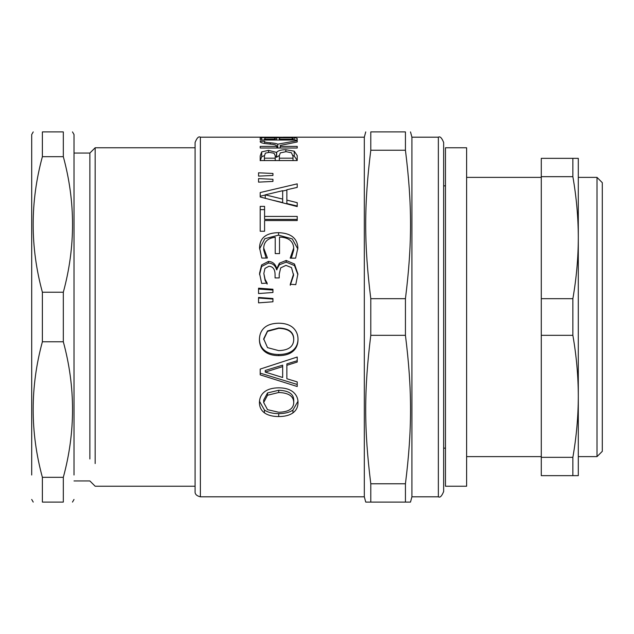 <?xml version="1.0" encoding="UTF-8"?>
<svg xmlns="http://www.w3.org/2000/svg" width="634" height="634" viewBox="0 0 634 634"><rect width="100%" height="100%" fill="white"/><g stroke="black" fill="none" stroke-linecap="round" stroke-linejoin="round"><path stroke-width="0.95" d="M95.163 463.557L95.163 147.77L195.09 147.77M89.87 458.976L89.87 153.056L95.163 147.77M42.383 477.323C30.099 432.142 30.099 386.954 42.383 341.774L63.321 341.774C75.605 386.954 75.605 432.142 63.321 477.323L42.383 477.323L42.383 502.096L63.321 502.096C75.605 502.096 75.605 502.096 63.321 502.096L63.321 477.323M63.321 156.677L63.321 131.904C75.605 131.904 75.605 131.904 63.321 131.904L42.383 131.904C30.099 131.904 30.099 131.904 42.383 131.904L42.383 156.677L63.321 156.677C75.605 201.858 75.605 247.046 63.321 292.226L42.383 292.226C30.099 247.046 30.099 201.858 42.383 156.677M42.383 502.096C30.099 502.096 30.099 502.096 42.383 502.096M63.321 341.774L63.321 292.226M42.383 341.774L42.383 292.226M31.7 475.009L31.7 134.551L33.23 131.904M74.012 475.009L74.012 134.551L72.482 131.904M31.7 470.888L31.7 228.153M541.285 456.615L466.616 456.615M597.014 177.385L597.014 456.615L578.303 456.615L578.303 396.329C578.271 416.332 576.464 436.668 572.867 457.336L572.867 475.651L578.303 475.651L578.303 396.329C578.271 376.327 576.464 355.991 572.867 335.323L572.867 298.677L541.285 298.677L541.285 176.664L572.867 176.664C576.464 197.332 578.271 217.668 578.303 237.671L578.303 177.385L597.014 177.385L602.3 182.671L602.3 451.329L602.3 182.671M445.464 448.151L443.649 448.151M294.224 140.027L294.224 137.515L297.219 138.458L297.219 140.027L260.202 140.027L260.202 138.188M261.699 140.027L261.699 137.626L260.202 138.561L260.202 137.681M273.999 137.887L265.361 137.871L264.402 139.226L275.227 139.226L275.227 138.474L273.999 137.887M264.402 140.027L264.402 139.226M275.227 140.027L275.227 139.226M291.458 137.792L280.299 137.816L279.34 138.474L279.34 139.226L293.019 139.226L293.019 138.672L291.458 137.792M279.34 140.027L279.34 139.226M293.019 140.027L293.019 139.226M276.638 140.027L276.638 137.721L294.224 137.515M276.464 140.027L276.638 137.721M261.699 137.626L276.464 137.721M273.999 153.222L269.228 152.382L265.361 153.151L264.402 156.027L264.402 158.183L275.227 158.183L275.227 155.647L273.999 153.222M264.402 160.553L264.402 158.183M275.227 160.553L275.227 158.183M291.458 152.754L286.061 151.685L280.299 152.889L279.34 155.647L279.34 158.183L293.019 158.183L293.019 156.352L291.458 152.754M279.34 160.553L279.34 158.183M293.019 160.553L293.019 158.183M275.227 156.487L276.638 157.248L279.34 155.488M260.202 160.687L261.699 156.725L264.402 155.631M292.995 155.584L294.224 156.059L297.219 160.339M276.638 152.406C277.954 150.638 281.021 149.743 285.847 149.735L294.224 151.185L297.219 155.592L297.219 160.553L260.202 160.553L260.202 155.948L261.699 151.867L268.539 150.385L276.638 152.406L276.638 157.248M276.464 157.248L276.464 152.406M261.699 156.725L261.699 151.867M294.224 156.059L294.224 151.185M258.553 182.132L258.553 178.598L272.953 179.295L272.953 181.419L258.553 182.132M282.669 199.084L282.669 190.699L265.242 194.844L282.669 199.084L282.669 202.555L273.642 200.407M265.242 198.434L265.242 194.844M260.202 196.992L260.202 192.554L297.219 183.852L297.219 187.395L286.869 189.74L286.869 203.546L297.219 206.042L297.219 206.573L260.202 196.992L260.202 196.207L265.242 195.026M282.669 191.016L286.869 190.065M286.869 200.106L297.219 202.682L297.219 206.573M259.568 248.924L264.838 238.685L278.564 235.151L292.274 238.907L297.853 249.043M291.323 258.141L293.708 250.05L293.708 248.021C293.241 241.078 288.51 237.425 279.523 237.053L279.523 253.6L275.227 253.6L275.227 237.267C267.81 238.146 263.974 241.736 263.712 248.021L263.712 250.05L266.169 258.062M267.31 258.062L261.818 258.062L259.544 247.854C259.797 237.877 266.137 232.821 278.564 232.67C290.879 233.122 297.322 238.202 297.877 247.91L295.626 258.141L290.174 258.141L293.708 248.021M263.712 248.021L267.31 257.721M258.553 289.033L272.953 290.063M258.553 293.558L258.553 288.185L272.953 289.247L272.953 292.488L258.553 293.558M293.74 402.527L293.74 400.014C293.59 393.841 288.581 390.599 278.714 390.282L267.524 392.937L263.681 400.014L263.681 402.527L267.524 409.667L278.714 412.251C288.581 412.013 293.59 408.771 293.74 402.527C293.59 396.171 288.581 392.826 278.714 392.501L267.524 395.236L263.681 402.527M297.948 401.282L292.963 410.039C289.611 412.401 284.864 413.598 278.714 413.637C272.549 413.59 267.794 412.385 264.433 410.016L259.472 401.274M259.425 402.558C259.512 398.049 261.184 394.491 264.433 391.875C267.754 389.244 272.509 387.897 278.714 387.818C284.817 387.857 289.572 389.213 292.963 391.875C296.363 394.689 298.043 398.247 298.004 402.558C297.98 406.957 296.3 410.388 292.963 412.861C289.611 415.294 284.864 416.53 278.714 416.562C272.549 416.522 267.794 415.278 264.433 412.837C261.121 410.372 259.449 406.949 259.425 402.558M264.433 410.016L264.433 412.837M265.242 372.087L265.242 370.462L282.669 365.144L282.669 366.603L265.242 372.087L282.669 377.484L282.669 366.603M297.219 360.738L286.869 363.884L286.869 378.752L297.219 381.898L297.219 386.518L260.202 374.852L260.202 369.083L297.219 357.021L297.219 362.062L286.869 365.303M297.219 384.473L260.202 373.149M293.74 339.507L293.74 338.849C293.59 331.939 288.581 328.325 278.714 328.008L267.524 330.94L263.681 338.849L267.524 347.638L278.714 350.618C288.581 350.309 293.59 346.6 293.74 339.507C293.59 332.39 288.581 328.666 278.714 328.341L267.524 331.36L263.681 339.507M298.004 338.873C297.98 343.707 296.3 347.519 292.963 350.317C289.611 353.067 284.864 354.461 278.714 354.509C272.549 354.454 267.794 353.043 264.433 350.285C261.121 347.495 259.449 343.691 259.425 338.873M259.425 339.539C259.512 334.475 261.184 330.512 264.433 327.651C267.754 324.774 272.509 323.3 278.714 323.213C284.817 323.253 289.572 324.735 292.963 327.651C296.363 330.726 298.043 334.689 298.004 339.539C297.98 344.516 296.3 348.446 292.963 351.323C289.611 354.16 284.864 355.595 278.714 355.642C272.549 355.587 267.794 354.137 264.433 351.291C261.121 348.423 259.449 344.508 259.425 339.539M264.433 350.285L264.433 351.291M258.553 298.028L272.953 299.074M258.553 302.862L258.553 297.457L272.953 298.527L272.953 301.784L258.553 302.862M259.544 274.633L261.612 266.494L268.42 263.047C272.668 263.268 275.402 265.511 276.614 269.767L279.372 264.766L286.18 262.135L294.493 265.575L297.869 274.633M279.372 264.766L279.372 263.189L286.18 260.471L294.493 264.013L297.877 273.928L295.777 284.634L290.261 284.278L290.261 285.245L293.59 275.283L291.521 267.611L285.942 265.369L280.688 267.873L279.222 274.165L279.222 277.93L275.077 277.93L275.077 274.633C275.029 269.315 272.985 266.526 268.927 266.256L264.972 268.388L263.831 273.468L265.091 280.45L266.692 283.43M276.971 269.767L276.971 268.333L279.372 263.189M276.614 269.767L276.971 268.333M267.128 284.095L267.128 283.105L261.668 283.43L259.544 273.349L261.612 264.964L268.42 261.414C272.668 261.644 275.402 263.95 276.614 268.333M263.831 273.468L265.091 279.34L267.128 283.105M290.261 284.278L293.59 274.015M264.584 216.424L264.584 219.388L297.219 219.388L297.219 220.545L264.584 220.545L264.584 231.244L260.202 231.244L260.202 206.383L264.584 206.383L264.584 216.424L297.219 216.424L297.219 220.545M260.202 209.632L264.584 209.632M258.553 176.125L258.553 172.813L272.953 173.462L272.953 175.459L258.553 176.125M272.953 175.459L272.953 173.462M297.219 141.968L297.219 140.645L297.219 141.968L280.244 145.44L280.244 146.391L297.219 146.391L297.219 148.007L260.202 148.007L260.202 146.391L276.884 146.391C276.741 145.249 274.942 144.52 271.479 144.203L267.643 143.823C262.341 143.332 259.861 142.507 260.202 141.358L264.584 141.287C264.267 142.064 266.161 142.563 270.25 142.785C274.15 143.094 276.654 143.561 277.747 144.187L297.219 140.645M277.747 148.007L277.747 144.187M264.584 143.458L264.584 141.287M276.884 148.007L276.884 146.391M260.202 148.007L260.202 146.391M297.219 148.007L297.219 146.391M280.244 148.007L280.244 146.391M283.271 137.229L278.77 137.229M365.739 131.904L364.32 137.19L364.32 496.81L200.376 496.81L200.376 137.19L278.77 137.19M200.376 137.19C198.688 136.12 196.92 137.879 195.09 142.484L195.09 491.516C194.844 494.124 196.603 495.883 200.376 496.81M438.356 496.81C440.044 497.88 441.811 496.121 443.649 491.516L443.649 142.484C441.811 137.879 440.044 136.12 438.356 137.19L438.356 496.81L411.918 496.81L410.499 502.096L405.435 502.096L405.435 483.774L370.795 483.774C364.003 429.408 364.003 389.688 370.795 335.323L405.435 335.323L405.435 298.677L370.795 298.677L370.795 335.323M438.356 137.19L411.918 137.19L411.918 496.81M405.435 335.323C412.235 389.688 412.235 429.408 405.435 483.774M370.795 298.677C364.003 244.312 364.003 204.592 370.795 150.226L405.435 150.226L405.435 131.904L370.795 131.904L370.795 150.226M370.795 131.904C364.003 131.904 364.003 131.904 370.795 131.904M370.795 483.774L370.795 502.096L365.739 502.096L364.32 496.81M370.795 502.096L405.435 502.096M405.435 131.904C412.235 131.904 412.235 131.904 405.435 131.904M405.435 150.226C412.235 204.592 412.235 244.312 405.435 298.677M466.616 476.499L466.616 147.77L445.464 147.77L445.464 486.23L466.616 486.23L466.616 476.499M541.285 176.664L541.285 158.349L578.303 158.349L578.303 237.671C578.271 257.673 576.464 278.009 572.867 298.677M572.867 475.651L541.285 475.651L541.285 298.677M541.285 335.323L572.867 335.323M541.285 457.336L572.867 457.336M572.867 158.349L572.867 176.664M578.303 237.671L578.303 396.329M285.847 151.685L285.847 149.735M268.539 152.39L268.539 150.385M278.564 235.151L278.564 232.67M278.714 390.282L278.714 392.501M267.524 392.937L267.524 395.236M278.714 413.637L278.714 416.562M292.963 410.039L292.963 412.861M267.524 330.94L267.524 331.36M278.714 354.509L278.714 355.642M292.963 350.317L292.963 351.323M268.42 263.047L268.42 261.414M261.612 266.494L261.612 264.964M265.091 280.45L265.091 279.34M294.493 265.575L294.493 264.013M286.18 262.135L286.18 260.471M270.25 144.069L270.25 142.785M74.012 480.944L89.87 480.944L95.163 486.23L195.09 486.23M31.7 499.449L33.23 502.096M74.012 153.056L89.87 153.056M72.482 502.096L74.012 499.449M541.285 177.385L466.616 177.385M445.464 185.849L443.649 185.849M364.32 137.19L283.271 137.19M602.3 451.329L597.014 456.615M411.918 137.19L410.499 131.904"/></g></svg>
